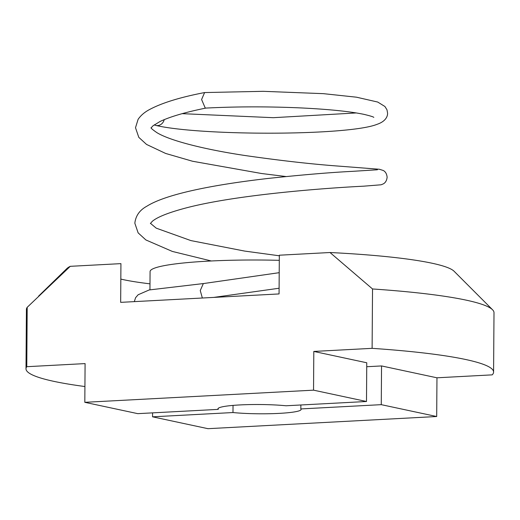 <?xml version="1.0" encoding="UTF-8"?>
<svg xmlns="http://www.w3.org/2000/svg" width="520" height="520" viewBox="0 0 520 520"><rect width="100%" height="100%" fill="white"/><g stroke="black" fill="none" stroke-linecap="round" stroke-linejoin="round"><path stroke-width="0.78" d="M152.581 412.867L152.548 416.819L232.986 412.542A41.561 4.635 0.4 0 0 279.227 413.374A41.561 4.635 0.4 0 0 301.087 409.448A41.561 4.635 0.4 0 0 300.839 408.935L300.865 404.982M239.817 404.937A41.561 4.635 0.4 0 1 286.058 405.769L366.496 401.499L313.541 390.163L84.819 402.318L137.774 413.654L218.212 409.376A41.561 4.635 0.4 0 1 217.958 408.863A41.561 4.635 0.4 0 1 239.817 404.937M279.298 260.332A110.403 12.311 -179.6 0 0 208.136 261.137A110.403 12.311 -179.6 0 0 150.078 271.564L149.948 289.757M313.541 390.163L313.807 351.435L366.762 362.772L366.496 401.499M152.548 416.819L207.968 428.682L436.69 416.52L436.963 377.8L492.213 374.862A233.799 26.078 -179.6 0 0 493.584 372.067L494 312.689A233.799 26.078 -179.6 0 0 492.544 309.757A233.799 26.078 -179.6 0 0 372.528 288.964L330.005 252.519L279.331 255.21L279.058 293.937L120.666 302.354L120.933 263.633L70.265 266.325L27.196 307.32L26.78 366.697L85.085 363.597L84.819 402.318M436.69 416.52L381.271 404.657L300.839 408.935M26.78 366.697A233.799 26.078 -179.6 0 0 26 368.803A233.799 26.078 -179.6 0 0 84.929 386.536M27.196 307.32A233.799 26.078 -179.6 0 0 26.416 309.426L26 368.803M493.584 372.067A233.799 26.078 -179.6 0 0 372.112 348.341L372.528 288.964M313.807 351.435L372.112 348.341M492.544 309.757L454.09 271.252A194.831 21.73 -179.6 0 0 330.005 252.519M70.265 266.325A194.831 21.73 -179.6 0 0 66.898 268.548L38.617 296.088M120.828 279.097A155.863 17.381 -179.6 0 0 149.988 283.836M233.038 405.399L232.986 412.542M218.212 409.376L218.218 408.356M436.963 377.8L381.543 365.937L381.271 404.657M366.737 366.724L381.543 365.937M202.352 298.012L200.258 290.543L203.333 283.582L279.208 272.682M154.297 124.8A7.794 6.806 -78 0 0 156.046 125.47C201.181 135.987 348.244 135.895 377.007 124.345C385.801 121.394 387.679 116.311 387.582 113.165L386.99 109.831L384.937 106.509L377.728 102.05L356.493 97.195L323.479 93.665L263.185 91.319L204.607 92.56L201.591 99.515L205.25 108.049L205.719 108.088C235.917 106.541 267.235 106.47 299.669 107.867C328.185 109.22 349.576 111.377 363.844 114.335C370.065 115.817 373.386 116.838 373.822 117.377M156.046 125.47A7.794 6.806 -78 0 0 164.242 119.606M134.316 301.626L135.584 297.713L138.125 294.769L149.195 289.952L203.444 283.556M279.103 288.236L213.798 297.401M377.429 169.774L352.476 171.347C330.558 172.445 302.647 174.792 268.749 178.373C217.412 184.223 167.108 193.401 146.79 206.258C139.672 210.119 135.688 215.774 134.836 223.23L138.131 232.863L145.88 239.947L172.347 251.433L211.296 260.975M151.073 127.68C150.612 127.972 152.548 129.63 156.891 132.639C170.469 140.992 206.297 149.734 245.303 155.558C281.515 160.751 313.397 164.327 340.938 166.276L379.405 169.26L383.272 170.489C385.509 171.665 386.789 173.921 387.127 177.242C386.744 180.564 385.431 182.793 383.175 183.944L381.075 184.789L363.786 186.173C330.408 187.792 237.764 194.259 185.764 208.013C168.395 212.641 157.235 217.087 152.282 221.351L150.397 223.503M204.607 92.56C179.842 97.325 161.272 103.103 148.883 109.895C144.261 112.444 140.667 115.59 138.099 119.347L135.499 127.712L138.794 137.345L146.542 144.43L165.626 153.446L192.55 161.245L261.644 173.524L285.974 176.534M206.005 108.049C185.471 112.203 170.118 116.695 159.946 121.544L152.847 125.924L151.073 127.985M279.325 255.788L244.634 251.076L190.899 240.591L156.227 228.156L150.469 223.347M356.33 112.944L273.26 117.689L182.124 113.659"/></g></svg>
